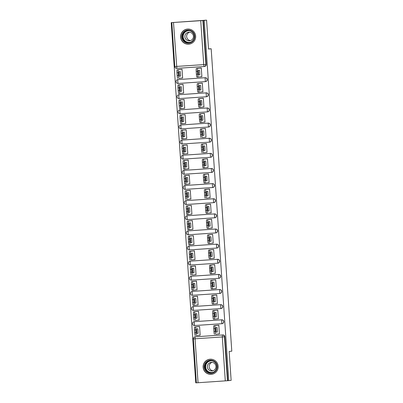 <?xml version="1.0" encoding="UTF-8"?>
<svg xmlns="http://www.w3.org/2000/svg" width="403" height="403" viewBox="0 0 403 403"><rect width="100%" height="100%" fill="white"/><g stroke="black" fill="none" stroke-linecap="round" stroke-linejoin="round"><path stroke-width="0.6" d="M205.585 81.602A1.944 1.929 -96.3 0 0 207.293 79.542A1.944 1.929 -96.3 0 0 205.238 77.729L205.107 77.744A1.944 1.929 83.7 0 1 207.162 79.552A1.944 1.929 83.7 0 1 205.374 81.623L178.126 83.466L177.758 81.552L177.864 79.582L205.107 77.744L205.369 81.623A1.944 1.944 0 0 0 205.454 81.618L205.585 81.602M206.613 96.73A1.944 1.929 -96.3 0 0 208.326 94.67A1.944 1.929 -96.3 0 0 206.271 92.861L206.14 92.876A1.944 1.929 83.7 0 1 208.195 94.685A1.944 1.929 83.7 0 1 206.401 96.755L179.159 98.594L178.791 96.68L178.892 94.715L206.14 92.876L206.401 96.755A1.944 1.944 0 0 0 206.487 96.745L206.613 96.73M207.646 111.863A1.944 1.929 -96.3 0 0 209.359 109.802A1.944 1.929 -96.3 0 0 207.298 107.989L207.172 108.004A1.944 1.929 83.7 0 1 209.228 109.812A1.944 1.929 83.7 0 1 207.434 111.883L180.191 113.722L179.824 111.812L179.924 109.843L207.172 108.004L207.434 111.883A1.944 1.944 0 0 0 207.515 111.878L207.646 111.863M208.331 123.122L181.088 124.96A1.944 1.929 -96.3 0 0 181.002 124.965L180.876 124.98A1.944 1.944 0 0 0 179.154 127.086A1.944 1.944 0 0 0 181.219 128.854L208.467 127.016A1.944 1.944 0 0 0 208.547 127.005L208.678 126.99A1.944 1.929 -96.3 0 0 210.386 124.93A1.944 1.929 -96.3 0 0 208.331 123.122L208.2 123.137A1.944 1.929 83.7 0 1 210.26 124.945A1.944 1.929 83.7 0 1 208.467 127.016L208.2 123.137L180.957 124.975L180.851 126.94L181.219 128.854L208.462 127.016M209.711 142.123A1.944 1.929 -96.3 0 0 211.419 140.058A1.944 1.929 -96.3 0 0 209.364 138.249L209.233 138.264A1.944 1.929 83.7 0 1 211.293 140.073A1.944 1.929 83.7 0 1 209.5 142.143L182.252 143.982L181.884 142.073L181.99 140.103L209.233 138.264L209.495 142.143A1.944 1.944 0 0 0 209.58 142.138L209.711 142.123M210.739 157.251A1.944 1.929 -96.3 0 0 212.452 155.19A1.944 1.929 -96.3 0 0 210.396 153.382L210.265 153.397A1.944 1.929 83.7 0 1 212.321 155.205A1.944 1.929 83.7 0 1 210.527 157.276L183.284 159.114L182.917 157.2L183.017 155.236L210.265 153.397L210.527 157.276A1.944 1.944 0 0 0 210.613 157.266L210.739 157.251M211.771 172.383A1.944 1.929 -96.3 0 0 213.484 170.318A1.944 1.929 -96.3 0 0 211.424 168.509L211.298 168.525A1.944 1.929 83.7 0 1 213.353 170.333A1.944 1.929 83.7 0 1 211.56 172.403L184.317 174.242L183.949 172.333L184.05 170.363L211.298 168.525L211.56 172.403A1.944 1.944 0 0 0 211.64 172.398L211.771 172.383M212.804 187.511A1.944 1.929 -96.3 0 0 214.517 185.451A1.944 1.929 -96.3 0 0 212.457 183.642L212.326 183.657A1.944 1.929 83.7 0 1 214.386 185.466A1.944 1.929 83.7 0 1 212.593 187.536L185.35 189.375L184.977 187.46L185.083 185.496L212.326 183.657L212.593 187.536A1.944 1.944 0 0 0 212.673 187.526L212.804 187.511M213.837 202.644A1.944 1.929 -96.3 0 0 215.545 200.578A1.944 1.929 -96.3 0 0 213.489 198.77L213.358 198.785A1.944 1.929 83.7 0 1 215.419 200.593A1.944 1.929 83.7 0 1 213.625 202.664L186.377 204.502L186.01 202.588L186.115 200.623L213.358 198.785L213.62 202.664A1.944 1.944 0 0 0 213.706 202.659L213.837 202.644M214.864 217.771A1.944 1.929 -96.3 0 0 216.577 215.711A1.944 1.929 -96.3 0 0 214.522 213.902L214.391 213.912A1.944 1.929 83.7 0 1 216.446 215.726A1.944 1.929 83.7 0 1 214.653 217.796L187.41 219.635L187.042 217.721L187.148 215.756L214.391 213.912L214.653 217.796A1.944 1.944 0 0 0 214.739 217.786L214.864 217.771M215.897 232.904A1.944 1.929 -96.3 0 0 217.61 230.838A1.944 1.929 -96.3 0 0 215.55 229.03L215.424 229.045A1.944 1.929 83.7 0 1 217.479 230.854A1.944 1.929 83.7 0 1 215.686 232.924L188.443 234.763L188.075 232.848L188.176 230.884L215.424 229.045L215.686 232.924A1.944 1.944 0 0 0 215.766 232.919L215.897 232.904M216.93 248.031A1.944 1.929 -96.3 0 0 218.643 245.971A1.944 1.929 -96.3 0 0 216.582 244.163L216.451 244.173A1.944 1.929 83.7 0 1 218.512 245.986A1.944 1.929 83.7 0 1 216.718 248.057L189.47 249.895L189.103 247.981L189.209 246.016L216.451 244.173L216.718 248.057A1.944 1.944 0 0 0 216.799 248.047L216.93 248.031M217.963 263.164A1.944 1.929 -96.3 0 0 219.67 261.099A1.944 1.929 -96.3 0 0 217.615 259.29L217.484 259.305A1.944 1.929 83.7 0 1 219.544 261.114A1.944 1.929 83.7 0 1 217.751 263.184L190.503 265.023L190.135 263.109L190.241 261.144L217.484 259.305L217.746 263.184A1.944 1.944 0 0 0 217.832 263.179L217.963 263.164M218.99 278.292A1.944 1.929 -96.3 0 0 220.703 276.231A1.944 1.929 -96.3 0 0 218.648 274.418L218.517 274.433A1.944 1.929 83.7 0 1 220.572 276.246A1.944 1.929 83.7 0 1 218.779 278.312L191.536 280.156L191.168 278.241L191.274 276.277L218.517 274.433L218.779 278.312A1.944 1.944 0 0 0 218.864 278.307L218.99 278.292M220.023 293.424A1.944 1.929 -96.3 0 0 221.736 291.359A1.944 1.929 -96.3 0 0 219.675 289.55L219.549 289.566A1.944 1.929 83.7 0 1 221.605 291.374A1.944 1.929 83.7 0 1 219.811 293.444L192.569 295.283L192.201 293.369L192.302 291.404L219.549 289.566L219.811 293.444A1.944 1.944 0 0 0 219.892 293.434L220.023 293.424M221.056 308.552A1.944 1.929 -96.3 0 0 222.768 306.492A1.944 1.929 -96.3 0 0 220.708 304.678L220.577 304.693A1.944 1.929 83.7 0 1 222.637 306.507A1.944 1.929 83.7 0 1 220.844 308.572L193.601 310.416L193.233 308.502L193.334 306.537L220.577 304.693L220.844 308.572A1.944 1.944 0 0 0 220.925 308.567L221.056 308.552M222.088 323.685A1.944 1.929 -96.3 0 0 223.796 321.619A1.944 1.929 -96.3 0 0 221.741 319.811L221.61 319.826A1.944 1.929 83.7 0 1 223.67 321.634A1.944 1.929 83.7 0 1 221.877 323.705L194.629 325.543L194.261 323.629L194.367 321.665L221.61 319.826L221.872 323.705A1.944 1.944 0 0 0 221.957 323.695L222.088 323.685M203.142 367.274A7.581 7.526 -96.3 0 0 211.484 374.306A7.581 7.526 -96.3 0 0 218.159 366.262A7.581 7.526 -96.3 0 0 209.817 359.234A7.581 7.526 -96.3 0 0 203.142 367.274M180.635 37.131A7.581 7.526 -96.3 0 0 188.977 44.159A7.581 7.526 -96.3 0 0 195.651 36.119A7.581 7.526 -96.3 0 0 187.309 29.087A7.581 7.526 -96.3 0 0 180.635 37.131M206.578 20.15L208.547 49.05L211.172 48.763L231.79 351.169L229.161 351.456L231.131 380.361L228.788 380.618L204.23 20.412L206.578 20.15L171.21 22.639L195.767 382.85L196.347 382.81M171.21 22.639L202.9 20.518L205.898 64.45A1.944 1.929 83.7 0 1 204.104 66.52L176.862 68.359A1.944 1.929 83.7 0 1 174.801 66.555L174.786 66.55A1.944 1.944 0 0 0 176.857 68.359L204.104 66.52A1.944 1.944 0 0 0 204.185 66.515L204.553 66.475A1.944 1.929 83.7 0 0 206.26 64.409L203.737 64.606L200.739 20.674M204.23 20.412L202.9 20.518M171.809 22.613L174.786 66.55L203.737 64.606L204.104 66.52M195.526 336.782L195.163 336.822L195.057 338.787L193.354 338.893A1.944 1.944 0 0 1 195.082 336.827L195.445 336.787A1.944 1.929 83.7 0 1 195.526 336.782L222.406 334.979A1.944 1.929 83.7 0 1 224.466 336.792L227.458 380.724L198.054 382.724L196.352 382.83L193.354 338.893A1.944 1.929 83.7 0 1 195.163 336.822L222.406 334.979L222.305 336.948L195.057 338.787L198.054 382.724M227.458 380.724L228.788 380.618M218.189 333.981L219.413 333.901L218.819 325.171L217.378 325.322M198.931 335.281L200.16 335.2L199.566 326.47L198.125 326.621M197.903 320.153L199.127 320.073L198.533 311.343L197.092 311.494M217.157 318.854L218.381 318.768L217.786 310.043L216.346 310.194M196.871 305.026L198.095 304.94L197.5 296.21L196.06 296.361M216.124 303.721L217.348 303.64L216.754 294.91L215.313 295.061M195.838 289.893L197.062 289.812L196.468 281.082L195.027 281.234M215.091 288.593L216.32 288.513L215.721 279.783L214.28 279.934M194.805 274.765L196.034 274.68L195.44 265.95L193.999 266.101M214.064 273.461L215.288 273.38L214.693 264.65L213.252 264.801M193.778 259.633L195.002 259.552L194.407 250.822L192.966 250.973M213.031 258.333L214.255 258.252L213.661 249.522L212.22 249.674M192.745 244.505L193.969 244.419L193.375 235.69L191.934 235.841M211.998 243.205L213.222 243.12L212.628 234.39L211.187 234.541M191.712 229.372L192.936 229.292L192.342 220.562L190.901 220.713M210.965 228.073L212.19 227.992L211.595 219.262L210.154 219.413M190.679 214.245L191.909 214.159L191.309 205.434L189.873 205.58M209.938 212.945L211.162 212.86L210.568 204.13L209.127 204.281M189.652 199.112L190.876 199.032L190.281 190.302L188.841 190.453M208.905 197.813L210.129 197.732L209.535 189.002L208.094 189.153M188.619 183.985L189.843 183.899L189.249 175.174L187.808 175.32M207.872 182.685L209.097 182.599L208.502 173.869L207.061 174.02M187.586 168.852L188.811 168.771L188.216 160.041L186.775 160.193M206.84 167.552L208.064 167.472L207.469 158.742L206.029 158.893M186.554 153.724L187.783 153.639L187.183 144.914L185.748 145.06M205.812 152.425L207.036 152.339L206.442 143.614L205.001 143.76M185.526 138.592L186.75 138.511L186.156 129.781L184.715 129.932M204.779 137.292L206.004 137.211L205.409 128.481L203.968 128.633M184.493 123.464L185.718 123.378L185.123 114.654L183.682 114.805M203.747 122.164L204.971 122.079L204.376 113.354L202.936 113.5M183.461 108.331L184.685 108.251L184.09 99.521L182.65 99.672M202.714 107.032L203.938 106.951L203.344 98.221L201.903 98.372M182.428 93.204L183.657 93.123L183.058 84.393L181.617 84.544M201.686 91.904L202.911 91.819L202.316 83.094L200.875 83.24M181.4 78.071L182.624 77.991L182.03 69.261L180.589 69.412M200.654 76.772L201.878 76.691L201.283 67.961L199.843 68.112M177.99 79.572L177.864 79.582A1.944 1.929 83.7 0 0 177.778 79.593L177.909 79.577A1.944 1.929 -96.3 0 1 177.99 79.572L205.238 77.729M179.023 94.7L178.892 94.715A1.944 1.929 83.7 0 0 178.811 94.72L178.942 94.71A1.944 1.929 -96.3 0 1 179.023 94.7L206.271 92.861M180.055 109.833L179.924 109.843A1.944 1.929 83.7 0 0 179.844 109.853L179.975 109.838A1.944 1.929 -96.3 0 1 180.055 109.833L207.298 107.989M182.116 140.088L181.99 140.103A1.944 1.929 83.7 0 0 181.904 140.113L182.035 140.098A1.944 1.929 -96.3 0 1 182.116 140.088L209.364 138.249M183.148 155.22L183.017 155.236A1.944 1.929 83.7 0 0 182.937 155.241L183.068 155.226A1.944 1.929 -96.3 0 1 183.148 155.22L210.396 153.382M184.181 170.348L184.05 170.363A1.944 1.929 83.7 0 0 183.97 170.373L184.1 170.358A1.944 1.929 -96.3 0 1 184.181 170.348L211.424 168.509M185.214 185.481L185.083 185.496A1.944 1.929 83.7 0 0 185.002 185.501L185.128 185.486A1.944 1.929 -96.3 0 1 185.214 185.481L212.457 183.642M186.246 200.608L186.115 200.623A1.944 1.929 83.7 0 0 186.035 200.634L186.161 200.618A1.944 1.929 -96.3 0 1 186.246 200.608L213.489 198.77M187.274 215.741L187.148 215.756A1.944 1.929 83.7 0 0 187.063 215.761L187.194 215.746A1.944 1.929 -96.3 0 1 187.274 215.741L214.522 213.902M188.307 230.869L188.176 230.884A1.944 1.929 83.7 0 0 188.095 230.894L188.226 230.879A1.944 1.929 -96.3 0 1 188.307 230.869L215.55 229.03M189.339 246.001L189.209 246.016A1.944 1.929 83.7 0 0 189.128 246.021L189.259 246.006A1.944 1.929 -96.3 0 1 189.339 246.001L216.582 244.163M190.372 261.129L190.241 261.144A1.944 1.929 83.7 0 0 190.161 261.154L190.287 261.139A1.944 1.929 -96.3 0 1 190.372 261.129L217.615 259.29M191.4 276.262L191.274 276.277A1.944 1.929 83.7 0 0 191.188 276.282L191.319 276.267A1.944 1.929 -96.3 0 1 191.4 276.262L218.648 274.418M192.433 291.389L192.302 291.404A1.944 1.929 83.7 0 0 192.221 291.409L192.352 291.399A1.944 1.929 -96.3 0 1 192.433 291.389L219.675 289.55M193.465 306.522L193.334 306.537A1.944 1.929 83.7 0 0 193.254 306.542L193.385 306.527A1.944 1.929 -96.3 0 1 193.465 306.522L220.708 304.678M194.498 321.649L194.367 321.665A1.944 1.929 83.7 0 0 194.286 321.67L194.412 321.659A1.944 1.929 -96.3 0 1 194.498 321.649L221.741 319.811M208.537 48.939L211.172 48.763M218.144 325.236L213.902 325.705A2.917 0.358 -93.9 0 0 213.746 328.657L213.938 331.468A2.917 0.358 -93.9 0 0 214.487 334.339A2.917 0.358 -93.9 0 1 214.487 334.339L214.487 334.339M203.268 20.477L206.26 64.409M227.826 380.684L224.829 336.752A1.944 1.929 -96.3 0 0 222.773 334.938M217.786 310.088L214.124 310.491A2.917 0.358 86.1 0 0 213.968 313.443L214.159 316.254A2.917 0.358 86.1 0 0 214.708 319.126L213.459 319.206A2.917 0.358 -93.9 0 1 213.459 319.211A2.917 0.358 -93.9 0 1 212.905 316.34L212.713 313.524A2.917 0.358 -93.9 0 1 212.87 310.577L217.111 310.088M216.759 294.956L213.091 295.364A2.917 0.358 86.1 0 0 212.935 298.311L213.127 301.122A2.917 0.358 86.1 0 0 213.676 303.993L212.426 304.079A2.917 0.358 -93.9 0 1 211.877 301.207L211.686 298.396A2.917 0.358 -93.9 0 1 211.837 295.444L216.079 294.956M215.051 279.848L210.809 280.317A2.917 0.358 -93.9 0 0 210.653 283.264L210.845 286.08A2.917 0.358 -93.9 0 0 211.394 288.951L212.643 288.865A2.917 0.358 86.1 0 0 212.648 288.865L216.315 288.457M211.61 273.733L210.366 273.818A2.917 0.358 -93.9 0 1 210.361 273.818A2.917 0.358 -93.9 0 1 209.812 270.947L209.62 268.136A2.917 0.358 -93.9 0 1 209.777 265.189L214.013 264.695M213.661 249.568L209.998 249.971A2.917 0.358 86.1 0 0 209.842 252.923L210.034 255.734A2.917 0.358 86.1 0 0 210.583 258.605L209.333 258.691A2.917 0.358 -93.9 0 1 208.779 255.819L208.588 253.003A2.917 0.358 -93.9 0 1 208.744 250.056L212.986 249.568M211.953 234.455L207.711 234.929A2.917 0.358 -93.9 0 0 207.56 237.876L207.752 240.687A2.917 0.358 -93.9 0 0 208.301 243.558L209.55 243.472A2.917 0.358 86.1 0 0 209.555 243.472L208.301 243.558M211.6 219.308L207.933 219.711A2.917 0.358 86.1 0 0 207.777 222.663L207.968 225.473A2.917 0.358 86.1 0 0 208.517 228.345L207.268 228.43A2.917 0.358 -93.9 0 1 206.719 225.559L206.527 222.748A2.917 0.358 -93.9 0 1 206.684 219.796L210.92 219.308M210.568 204.175L206.9 204.583A2.917 0.358 86.1 0 0 206.744 207.53L206.935 210.346A2.917 0.358 86.1 0 0 207.49 213.212L206.24 213.298A2.917 0.358 -93.9 0 1 206.235 213.298A2.917 0.358 -93.9 0 1 205.686 210.426L205.495 207.616A2.917 0.358 -93.9 0 1 205.651 204.669L209.887 204.175M208.86 189.067L204.618 189.536A2.917 0.358 -93.9 0 0 204.462 192.488L204.653 195.299A2.917 0.358 -93.9 0 0 205.203 198.17A2.917 0.358 -93.9 0 1 205.203 198.17L205.203 198.17M208.507 173.915L204.84 174.323A2.917 0.358 86.1 0 0 204.684 177.27L204.875 180.086A2.917 0.358 86.1 0 0 205.424 182.952L204.175 183.038A2.917 0.358 -93.9 0 1 203.626 180.166L203.429 177.355A2.917 0.358 -93.9 0 1 203.586 174.408L207.827 173.92M207.474 158.787L203.807 159.19A2.917 0.358 86.1 0 0 203.651 162.142L203.842 164.953A2.917 0.358 86.1 0 0 204.392 167.824L203.142 167.91A2.917 0.358 -93.9 0 1 202.593 165.039L202.402 162.228A2.917 0.358 -93.9 0 1 202.558 159.276L206.794 158.787M205.767 143.675L201.525 144.148A2.917 0.358 -93.9 0 0 201.369 147.095L201.56 149.906A2.917 0.358 -93.9 0 0 202.11 152.777A2.917 0.358 -93.9 0 1 202.11 152.777L202.11 152.777M204.734 128.547L200.493 129.015A2.917 0.358 -93.9 0 0 200.336 131.967L200.528 134.778A2.917 0.358 -93.9 0 0 201.077 137.65A2.917 0.358 -93.9 0 1 201.077 137.65L201.077 137.65M204.381 113.394L200.714 113.802A2.917 0.358 86.1 0 0 200.558 116.749L200.749 119.565A2.917 0.358 86.1 0 0 201.299 122.436L200.049 122.517A2.917 0.358 -93.9 0 1 199.5 119.651L199.304 116.835A2.917 0.358 -93.9 0 1 199.46 113.888L203.701 113.399M203.349 98.267L199.681 98.675A2.917 0.358 86.1 0 0 199.525 101.621L199.717 104.432A2.917 0.358 86.1 0 0 200.266 107.304L199.017 107.389A2.917 0.358 -93.9 0 1 198.467 104.518L198.276 101.707A2.917 0.358 -93.9 0 1 198.432 98.755L202.669 98.267M201.283 68.006L197.616 68.414A2.917 0.358 86.1 0 0 197.465 71.361L197.656 74.172A2.917 0.358 86.1 0 0 198.205 77.044L196.956 77.129A2.917 0.358 -93.9 0 1 196.951 77.129A2.917 0.358 -93.9 0 1 196.402 74.258L196.211 71.447A2.917 0.358 -93.9 0 1 196.367 68.495L200.608 68.006M215.822 327.599A6.075 0.741 -93.9 0 1 216.124 332.107L216.003 332.117M217.373 332.022A6.075 0.741 -93.9 0 0 217.066 327.463L215.701 327.614A6.075 0.741 -93.9 0 0 216.008 332.173L217.373 332.022L216.124 332.107M218.819 325.216L215.152 325.624A2.917 0.358 86.1 0 0 214.995 328.571L215.192 331.382A2.917 0.358 86.1 0 0 215.741 334.253L219.408 333.85M197.813 328.762L196.447 328.913A6.075 0.741 86.1 0 0 196.755 333.472L198.12 333.321A6.075 0.741 86.1 0 0 197.813 328.762M199.566 326.516L195.898 326.924A2.917 0.358 86.1 0 0 195.742 329.871L195.934 332.682A2.917 0.358 86.1 0 0 196.488 335.553L200.155 335.15M196.563 328.898A6.075 0.741 86.1 0 1 196.871 333.407L196.75 333.417M195.233 335.639L195.238 335.639A2.917 0.358 -93.9 0 1 195.233 335.639A2.917 0.358 -93.9 0 1 194.684 332.767L194.493 329.956A2.917 0.358 -93.9 0 1 194.649 327.009L195.898 326.924M199.344 326.485L194.649 327.009M196.871 333.407L198.12 333.321M214.789 312.471A6.075 0.741 -93.9 0 1 215.091 316.975L214.97 316.99M216.346 316.889A6.075 0.741 -93.9 0 0 216.033 312.335L214.668 312.486A6.075 0.741 -93.9 0 0 214.98 317.04L216.346 316.889L215.091 316.975M218.376 318.718L213.459 319.211M213.756 297.338A6.075 0.741 -93.9 0 1 214.064 301.847L213.943 301.857M215.313 301.761A6.075 0.741 -93.9 0 0 215.001 297.202L213.635 297.354A6.075 0.741 -93.9 0 0 213.948 301.912L215.313 301.761L214.064 301.847M212.426 304.079L213.676 303.993A2.917 0.358 86.1 0 0 213.681 303.993L217.348 303.59M207.883 372.649A6.564 6.513 83.7 0 1 204.895 363.864A6.564 6.513 83.7 0 1 213.605 360.871A6.564 6.513 83.7 0 1 216.597 369.652A6.564 6.513 83.7 0 1 207.883 372.649M213.454 361.3A6.075 6.03 -96.3 0 0 204.86 365.702A6.075 6.03 -96.3 0 0 211.474 372.79A6.075 6.03 -96.3 0 0 213.454 361.3M213.016 370.765A4.327 4.292 83.7 0 1 212.084 362.352M209.777 370.538A4.327 4.292 83.7 0 1 211.187 362.357A4.327 4.292 83.7 0 1 215.897 367.405A4.327 4.292 83.7 0 1 209.777 370.538M213.771 359.874A7.536 7.476 -96.3 0 0 203.379 365.456A7.536 7.476 -96.3 0 0 215.207 372.81M185.375 42.501A6.564 6.513 83.7 0 1 182.388 33.721A6.564 6.513 83.7 0 1 191.103 30.724A6.564 6.513 83.7 0 1 194.09 39.509A6.564 6.513 83.7 0 1 185.375 42.501M190.946 31.157A6.075 6.03 -96.3 0 0 182.352 35.56A6.075 6.03 -96.3 0 0 188.967 42.647A6.075 6.03 -96.3 0 0 190.946 31.157M190.508 40.622A4.327 4.292 83.7 0 1 189.576 32.21M187.269 40.396A4.327 4.292 83.7 0 1 188.68 32.215A4.327 4.292 83.7 0 1 193.39 37.257A4.327 4.292 83.7 0 1 187.269 40.396M191.264 29.731A7.536 7.476 -96.3 0 0 180.871 35.313A7.536 7.476 -96.3 0 0 192.699 42.668M196.78 313.635L195.415 313.786A6.075 0.741 86.1 0 0 195.727 318.345L197.092 318.194A6.075 0.741 86.1 0 0 196.78 313.635M198.533 311.388L194.866 311.791A2.917 0.358 86.1 0 0 194.714 314.743L194.906 317.554A2.917 0.358 86.1 0 0 195.455 320.425L199.122 320.017M195.536 313.771A6.075 0.741 86.1 0 1 195.838 318.274L195.717 318.289M194.201 320.511L194.206 320.511A2.917 0.358 -93.9 0 1 194.201 320.511A2.917 0.358 -93.9 0 1 193.652 317.64L193.46 314.824A2.917 0.358 -93.9 0 1 193.616 311.877L194.866 311.791M198.311 311.358L193.616 311.877M195.838 318.274L197.092 318.194M195.747 298.502L194.382 298.653A6.075 0.741 86.1 0 0 194.694 303.212L196.06 303.061A6.075 0.741 86.1 0 0 195.747 298.502M197.505 296.255L193.838 296.663A2.917 0.358 86.1 0 0 193.682 299.61L193.873 302.426A2.917 0.358 86.1 0 0 194.422 305.293L198.09 304.89M194.503 298.643A6.075 0.741 86.1 0 1 194.805 303.147L194.689 303.157M193.173 305.378L194.422 305.293L193.173 305.378A2.917 0.358 -93.9 0 1 192.619 302.507L192.427 299.696A2.917 0.358 -93.9 0 1 192.584 296.749L193.838 296.663M197.284 296.225L192.584 296.749M194.805 303.147L196.06 303.061M212.724 282.211A6.075 0.741 -93.9 0 1 213.031 286.714L212.91 286.729M214.28 286.629A6.075 0.741 -93.9 0 0 213.968 282.075L212.608 282.226A6.075 0.741 -93.9 0 0 212.915 286.78L214.28 286.629L213.031 286.714M215.726 279.828L212.059 280.231A2.917 0.358 86.1 0 0 211.902 283.183L212.094 285.994A2.917 0.358 86.1 0 0 212.643 288.865L211.394 288.951M211.696 267.078A6.075 0.741 -93.9 0 1 211.998 271.587L211.877 271.597M213.247 271.501A6.075 0.741 -93.9 0 0 212.94 266.942L211.575 267.093A6.075 0.741 -93.9 0 0 211.882 271.652L213.247 271.501L211.998 271.587M214.693 264.695L211.026 265.103A2.917 0.358 86.1 0 0 210.87 268.05L211.066 270.861A2.917 0.358 86.1 0 0 211.615 273.733L210.361 273.818M215.283 273.33L211.615 273.733M210.663 251.951A6.075 0.741 -93.9 0 1 210.965 256.454L210.845 256.469M212.22 256.373A6.075 0.741 -93.9 0 0 211.907 251.815L210.542 251.966A6.075 0.741 -93.9 0 0 210.855 256.525L212.22 256.373L210.965 256.454M214.25 258.197L209.333 258.691M194.714 283.374L193.349 283.526A6.075 0.741 86.1 0 0 193.662 288.085L195.027 287.933A6.075 0.741 86.1 0 0 194.714 283.374M196.473 281.128L192.805 281.531A2.917 0.358 86.1 0 0 192.649 284.483L192.841 287.294A2.917 0.358 86.1 0 0 193.39 290.165A2.917 0.358 86.1 0 0 193.395 290.165L197.062 289.757M193.47 283.51A6.075 0.741 86.1 0 1 193.778 288.014L193.657 288.029M192.14 290.251L193.39 290.165L192.14 290.251A2.917 0.358 -93.9 0 1 191.591 287.379L191.4 284.568A2.917 0.358 -93.9 0 1 191.551 281.616L192.805 281.531M196.251 281.098L191.551 281.616M193.778 288.014L195.027 287.933M193.687 268.242L192.322 268.393A6.075 0.741 86.1 0 0 192.629 272.952L193.994 272.801A6.075 0.741 86.1 0 0 193.687 268.242M195.44 265.995L191.773 266.403A2.917 0.358 86.1 0 0 191.616 269.35L191.808 272.166A2.917 0.358 86.1 0 0 192.362 275.032L196.029 274.629M192.438 268.383A6.075 0.741 86.1 0 1 192.745 272.886L192.624 272.902M191.108 275.118L191.113 275.118A2.917 0.358 -93.9 0 1 191.108 275.118A2.917 0.358 -93.9 0 1 190.559 272.247L190.367 269.436A2.917 0.358 -93.9 0 1 190.523 266.489L191.773 266.403M195.218 265.965L190.523 266.489M192.745 272.886L193.994 272.801M192.654 253.114L191.289 253.265A6.075 0.741 86.1 0 0 191.601 257.824L192.966 257.673A6.075 0.741 86.1 0 0 192.654 253.114M194.407 250.868L190.74 251.271A2.917 0.358 86.1 0 0 190.589 254.222L190.78 257.033A2.917 0.358 86.1 0 0 191.329 259.905L194.997 259.497M191.41 253.25A6.075 0.741 86.1 0 1 191.712 257.754L191.591 257.769M190.075 259.99L190.08 259.99A2.917 0.358 -93.9 0 1 190.075 259.99A2.917 0.358 -93.9 0 1 189.526 257.119L189.334 254.308A2.917 0.358 -93.9 0 1 189.491 251.356L190.74 251.271M194.186 250.837L189.491 251.356M191.712 257.754L192.966 257.673M209.631 236.823A6.075 0.741 -93.9 0 1 209.933 241.326L209.817 241.337M211.187 241.241A6.075 0.741 -93.9 0 0 210.875 236.682L209.51 236.833A6.075 0.741 -93.9 0 0 209.822 241.392L211.187 241.241L209.933 241.326M212.633 234.435L208.966 234.843A2.917 0.358 86.1 0 0 208.809 237.79L209.001 240.606A2.917 0.358 86.1 0 0 209.55 243.472L213.222 243.069M191.621 237.982L190.256 238.133A6.075 0.741 86.1 0 0 190.569 242.692L191.934 242.541A6.075 0.741 86.1 0 0 191.621 237.982M193.38 235.735L189.712 236.143A2.917 0.358 86.1 0 0 189.556 239.09L189.748 241.906A2.917 0.358 86.1 0 0 190.297 244.772L193.964 244.369M190.377 238.123A6.075 0.741 86.1 0 1 190.679 242.626L190.564 242.641M189.047 244.858L190.297 244.772L189.047 244.858A2.917 0.358 -93.9 0 1 188.493 241.986L188.302 239.175A2.917 0.358 -93.9 0 1 188.458 236.229L189.712 236.143M193.158 235.705L188.458 236.229M190.679 242.626L191.934 242.541M208.598 221.69A6.075 0.741 -93.9 0 1 208.905 226.194L208.784 226.209M210.154 226.113A6.075 0.741 -93.9 0 0 209.842 221.554L208.477 221.705A6.075 0.741 -93.9 0 0 208.789 226.264L210.154 226.113L208.905 226.194M212.19 227.937L208.522 228.345A2.917 0.358 86.1 0 0 208.522 228.345L207.268 228.43M190.589 222.854L189.224 223.005A6.075 0.741 86.1 0 0 189.536 227.564L190.901 227.413A6.075 0.741 86.1 0 0 190.589 222.854M192.347 220.607L188.68 221.01A2.917 0.358 86.1 0 0 188.523 223.962L188.715 226.773A2.917 0.358 86.1 0 0 189.264 229.645A2.917 0.358 86.1 0 0 189.269 229.645L192.936 229.236M189.345 222.99A6.075 0.741 86.1 0 1 189.652 227.494L189.531 227.509M188.015 229.73L189.264 229.645L188.015 229.73A2.917 0.358 -93.9 0 1 187.466 226.859L187.274 224.048A2.917 0.358 -93.9 0 1 187.425 221.096L188.68 221.01M192.125 220.577L187.425 221.096M189.652 227.494L190.901 227.413M207.57 206.563A6.075 0.741 -93.9 0 1 207.872 211.066L207.752 211.081M209.122 210.981A6.075 0.741 -93.9 0 0 208.814 206.422L207.449 206.573A6.075 0.741 -93.9 0 0 207.757 211.132L209.122 210.981L207.872 211.066M211.157 212.809L206.235 213.298M189.561 207.721L188.196 207.872A6.075 0.741 86.1 0 0 188.503 212.431L189.868 212.28A6.075 0.741 86.1 0 0 189.561 207.721M191.314 205.475L187.647 205.883A2.917 0.358 86.1 0 0 187.491 208.83L187.682 211.646A2.917 0.358 86.1 0 0 188.236 214.517L191.904 214.109M188.312 207.862A6.075 0.741 86.1 0 1 188.619 212.366L188.498 212.381M186.982 214.598L188.236 214.517L186.982 214.598A2.917 0.358 -93.9 0 1 186.433 211.726L186.241 208.915A2.917 0.358 -93.9 0 1 186.398 205.968L187.647 205.883M191.093 205.444L186.398 205.968M188.619 212.366L189.868 212.28M206.538 191.43A6.075 0.741 -93.9 0 1 206.84 195.934L206.719 195.949M208.094 195.853A6.075 0.741 -93.9 0 0 207.782 191.294L206.417 191.445A6.075 0.741 -93.9 0 0 206.729 196.004L208.094 195.853L206.84 195.934M209.535 189.047L205.868 189.45A2.917 0.358 86.1 0 0 205.716 192.402L205.908 195.213A2.917 0.358 86.1 0 0 206.457 198.085L210.124 197.677M188.528 192.594L187.163 192.745A6.075 0.741 86.1 0 0 187.476 197.304L188.841 197.153A6.075 0.741 86.1 0 0 188.528 192.594M190.281 190.347L186.614 190.755A2.917 0.358 86.1 0 0 186.463 193.702L186.654 196.513A2.917 0.358 86.1 0 0 187.204 199.384L190.871 198.976M187.284 192.73A6.075 0.741 86.1 0 1 187.586 197.238L187.466 197.248M185.949 199.47L185.954 199.47A2.917 0.358 -93.9 0 1 185.949 199.47A2.917 0.358 -93.9 0 1 185.4 196.599L185.209 193.788A2.917 0.358 -93.9 0 1 185.365 190.836L186.614 190.755M190.06 190.317L185.365 190.836M187.586 197.238L188.841 197.153M205.505 176.302A6.075 0.741 -93.9 0 1 205.807 180.806L205.691 180.821M207.061 180.72A6.075 0.741 -93.9 0 0 206.749 176.161L205.384 176.312A6.075 0.741 -93.9 0 0 205.696 180.871L207.061 180.72L205.807 180.806M209.097 182.549L205.429 182.952A2.917 0.358 86.1 0 0 205.429 182.952L204.175 183.038M187.496 177.461L186.131 177.612A6.075 0.741 86.1 0 0 186.443 182.171L187.808 182.02A6.075 0.741 86.1 0 0 187.496 177.461M189.254 175.214L185.587 175.622A2.917 0.358 86.1 0 0 185.43 178.569L185.622 181.385A2.917 0.358 86.1 0 0 186.171 184.257L189.838 183.849M186.251 177.602A6.075 0.741 86.1 0 1 186.554 182.106L186.438 182.121M184.922 184.337L186.171 184.257L184.922 184.337A2.917 0.358 -93.9 0 1 184.367 181.471L184.176 178.655A2.917 0.358 -93.9 0 1 184.332 175.708L185.587 175.622M189.027 175.189L184.332 175.708M186.554 182.106L187.808 182.02M204.472 161.17A6.075 0.741 -93.9 0 1 204.779 165.673L204.659 165.688M206.029 165.593A6.075 0.741 -93.9 0 0 205.716 161.034L204.351 161.185A6.075 0.741 -93.9 0 0 204.664 165.744L206.029 165.593L204.779 165.673M208.064 167.416L204.397 167.824A2.917 0.358 86.1 0 0 204.397 167.824L203.142 167.91M186.463 162.333L185.098 162.485A6.075 0.741 86.1 0 0 185.41 167.044L186.775 166.892A6.075 0.741 86.1 0 0 186.463 162.333M188.221 160.087L184.554 160.495A2.917 0.358 86.1 0 0 184.398 163.442L184.589 166.253A2.917 0.358 86.1 0 0 185.138 169.124A2.917 0.358 86.1 0 0 185.143 169.124L188.811 168.716M185.219 162.469A6.075 0.741 86.1 0 1 185.526 166.978L185.405 166.988M183.889 169.21L185.138 169.124L183.889 169.21A2.917 0.358 -93.9 0 1 183.34 166.338L183.148 163.527A2.917 0.358 -93.9 0 1 183.3 160.575L184.554 160.495M188 160.056L183.3 160.575M185.526 166.978L186.775 166.892M203.444 146.042A6.075 0.741 -93.9 0 1 203.747 150.546L203.626 150.561M204.996 150.46A6.075 0.741 -93.9 0 0 204.689 145.901L203.324 146.052A6.075 0.741 -93.9 0 0 203.631 150.611L204.996 150.46L203.747 150.546M206.442 143.654L202.774 144.062A2.917 0.358 86.1 0 0 202.618 147.009L202.81 149.825A2.917 0.358 86.1 0 0 203.364 152.697L207.031 152.289M185.435 147.201L184.07 147.352A6.075 0.741 86.1 0 0 184.378 151.911L185.743 151.76A6.075 0.741 86.1 0 0 185.435 147.201M187.188 144.954L183.521 145.362A2.917 0.358 86.1 0 0 183.365 148.309L183.556 151.125A2.917 0.358 86.1 0 0 184.111 153.996L187.778 153.588M184.186 147.342A6.075 0.741 86.1 0 1 184.493 151.845L184.373 151.86M184.106 153.996L182.856 154.077A2.917 0.358 -93.9 0 1 182.307 151.211L182.116 148.395A2.917 0.358 -93.9 0 1 182.272 145.448L183.521 145.362M186.967 144.929L182.272 145.448M184.493 151.845L185.743 151.76M202.412 130.91A6.075 0.741 -93.9 0 1 202.714 135.418L202.593 135.428M203.968 135.332A6.075 0.741 -93.9 0 0 203.656 130.774L202.291 130.925A6.075 0.741 -93.9 0 0 202.603 135.484L203.968 135.332L202.714 135.418M205.409 128.527L201.742 128.935A2.917 0.358 86.1 0 0 201.591 131.882L201.782 134.693A2.917 0.358 86.1 0 0 202.331 137.564L205.998 137.156M184.403 132.073L183.038 132.224A6.075 0.741 86.1 0 0 183.35 136.783L184.715 136.632A6.075 0.741 86.1 0 0 184.403 132.073M186.156 129.826L182.488 130.234A2.917 0.358 86.1 0 0 182.337 133.181L182.529 135.992A2.917 0.358 86.1 0 0 183.078 138.864L186.745 138.456M183.158 132.209A6.075 0.741 86.1 0 1 183.461 136.718L183.34 136.728M183.073 138.864L181.829 138.949A2.917 0.358 -93.9 0 1 181.824 138.949A2.917 0.358 -93.9 0 1 181.274 136.078L181.083 133.267A2.917 0.358 -93.9 0 1 181.239 130.315L182.488 130.234M185.934 129.796L181.239 130.315M183.461 136.718L184.715 136.632M201.379 115.782A6.075 0.741 -93.9 0 1 201.681 120.285L201.565 120.301M202.936 120.2A6.075 0.741 -93.9 0 0 202.623 115.641L201.258 115.792A6.075 0.741 -93.9 0 0 201.571 120.351L202.936 120.2L201.681 120.285M204.966 122.028L201.304 122.436A2.917 0.358 86.1 0 0 201.304 122.436L200.049 122.517M183.37 116.941L182.005 117.097A6.075 0.741 86.1 0 0 182.317 121.651L183.682 121.499A6.075 0.741 86.1 0 0 183.37 116.941M185.128 114.699L181.461 115.102A2.917 0.358 86.1 0 0 181.305 118.054L181.496 120.865A2.917 0.358 86.1 0 0 182.045 123.736L185.712 123.328M182.126 117.082A6.075 0.741 86.1 0 1 182.428 121.585L182.312 121.6M180.796 123.822L182.045 123.736L180.796 123.817A2.917 0.358 -93.9 0 1 180.796 123.822A2.917 0.358 -93.9 0 1 180.242 120.95L180.05 118.134A2.917 0.358 -93.9 0 1 180.206 115.187L181.461 115.102M184.901 114.669L180.206 115.187M182.428 121.585L183.682 121.499M200.346 100.649A6.075 0.741 -93.9 0 1 200.654 105.158L200.533 105.168M201.903 105.072A6.075 0.741 -93.9 0 0 201.591 100.513L200.226 100.664A6.075 0.741 -93.9 0 0 200.538 105.223L201.903 105.072L200.654 105.158M203.938 106.896L200.271 107.304A2.917 0.358 86.1 0 0 200.271 107.304L199.017 107.389M182.337 101.813L180.972 101.964A6.075 0.741 86.1 0 0 181.285 106.523L182.65 106.372A6.075 0.741 86.1 0 0 182.337 101.813M184.095 99.566L180.428 99.974A2.917 0.358 86.1 0 0 180.272 102.921L180.463 105.732A2.917 0.358 86.1 0 0 181.012 108.603A2.917 0.358 86.1 0 0 181.018 108.603L184.685 108.2M181.093 101.949A6.075 0.741 86.1 0 1 181.4 106.457L181.279 106.468M179.763 108.689L181.012 108.603L179.763 108.689A2.917 0.358 -93.9 0 1 179.214 105.818L179.023 103.007A2.917 0.358 -93.9 0 1 179.174 100.055L180.428 99.974M183.874 99.536L179.174 100.055M181.4 106.457L182.65 106.372M202.316 83.134L198.649 83.542A2.917 0.358 86.1 0 0 198.493 86.489L198.684 89.305A2.917 0.358 86.1 0 0 199.238 92.176L197.989 92.257A2.917 0.358 -93.9 0 1 197.984 92.257A2.917 0.358 -93.9 0 1 197.435 89.39L197.243 86.574A2.917 0.358 -93.9 0 1 197.399 83.628L201.641 83.154M199.314 85.522A6.075 0.741 -93.9 0 1 199.621 90.025L199.5 90.04M200.87 89.94A6.075 0.741 -93.9 0 0 200.563 85.381L199.198 85.532A6.075 0.741 -93.9 0 0 199.505 90.091L200.87 89.94L199.621 90.025M202.905 91.768L197.984 92.257M181.31 86.685L179.945 86.836A6.075 0.741 86.1 0 0 180.252 91.39L181.617 91.239A6.075 0.741 86.1 0 0 181.31 86.685M183.063 84.439L179.395 84.842A2.917 0.358 86.1 0 0 179.239 87.794L179.431 90.604A2.917 0.358 86.1 0 0 179.985 93.476L183.652 93.068M180.06 86.821A6.075 0.741 86.1 0 1 180.368 91.325L180.247 91.34M178.731 93.561L179.985 93.476L178.731 93.561A2.917 0.358 -93.9 0 1 178.181 90.69L177.99 87.874A2.917 0.358 -93.9 0 1 178.146 84.927L179.395 84.842M182.841 84.408L178.146 84.927M180.368 91.325L181.617 91.239M198.286 70.389A6.075 0.741 -93.9 0 1 198.588 74.898L198.467 74.908M199.843 74.812A6.075 0.741 -93.9 0 0 199.53 70.253L198.165 70.404A6.075 0.741 -93.9 0 0 198.478 74.963L199.843 74.812L198.588 74.898M201.873 76.635L196.951 77.129M180.277 71.553L178.912 71.704A6.075 0.741 86.1 0 0 179.219 76.263L180.584 76.112A6.075 0.741 86.1 0 0 180.277 71.553M182.03 69.306L178.363 69.714A2.917 0.358 86.1 0 0 178.212 72.661L178.403 75.472A2.917 0.358 86.1 0 0 178.952 78.343L182.619 77.94M179.033 71.689A6.075 0.741 86.1 0 1 179.335 76.197L179.214 76.207M177.698 78.429L177.703 78.429A2.917 0.358 -93.9 0 1 177.698 78.429A2.917 0.358 -93.9 0 1 177.149 75.557L176.957 72.747A2.917 0.358 -93.9 0 1 177.113 69.8L178.363 69.714M181.808 69.276L177.113 69.8M179.335 76.197L180.584 76.112M173.497 22.513L176.857 68.359M225.297 380.88L222.305 336.948L224.829 336.752M215.152 325.624L213.902 325.705M214.995 328.571L213.746 328.657M215.192 331.382L213.938 331.468M194.684 332.767L195.934 332.682M194.493 329.956L195.742 329.871M214.124 310.491L212.87 310.577M213.968 313.443L212.713 313.524M214.159 316.254L212.905 316.34M213.091 295.364L211.837 295.444M212.935 298.311L211.686 298.396M213.127 301.122L211.877 301.207M211.782 372.75A6.075 6.03 83.7 0 1 205.449 365.788A6.075 6.03 83.7 0 1 210.442 360.685M212.235 360.851A5.879 5.833 -96.3 0 0 208.915 371.949A5.879 5.833 -96.3 0 0 213.494 372.196M189.274 42.602A6.075 6.03 83.7 0 1 182.947 35.645A6.075 6.03 83.7 0 1 187.934 30.542M189.727 30.709A5.879 5.833 -96.3 0 0 186.408 41.806A5.879 5.833 -96.3 0 0 190.987 42.048M193.652 317.64L194.906 317.554M193.46 314.824L194.714 314.743M192.619 302.507L193.873 302.426M192.427 299.696L193.682 299.61M212.059 280.231L210.809 280.317M211.902 283.183L210.653 283.264M212.094 285.994L210.845 286.08M211.026 265.103L209.777 265.189M210.87 268.05L209.62 268.136M211.066 270.861L209.812 270.947M209.998 249.971L208.744 250.056M209.842 252.923L208.588 253.003M210.034 255.734L208.779 255.819M191.591 287.379L192.841 287.294M191.4 284.568L192.649 284.483M190.559 272.247L191.808 272.166M190.367 269.436L191.616 269.35M189.526 257.119L190.78 257.033M189.334 254.308L190.589 254.222M208.966 234.843L207.711 234.929M208.809 237.79L207.56 237.876M209.001 240.606L207.752 240.687M188.493 241.986L189.748 241.906M188.302 239.175L189.556 239.09M207.933 219.711L206.684 219.796M207.777 222.663L206.527 222.748M207.968 225.473L206.719 225.559M187.466 226.859L188.715 226.773M187.274 224.048L188.523 223.962M206.9 204.583L205.651 204.669M206.744 207.53L205.495 207.616M206.935 210.346L205.686 210.426M186.433 211.726L187.682 211.646M186.241 208.915L187.491 208.83M205.868 189.45L204.618 189.536M205.716 192.402L204.462 192.488M205.908 195.213L204.653 195.299M185.4 196.599L186.654 196.513M185.209 193.788L186.463 193.702M204.84 174.323L203.586 174.408M204.684 177.27L203.429 177.355M204.875 180.086L203.626 180.166M184.367 181.471L185.622 181.385M184.176 178.655L185.43 178.569M203.807 159.19L202.558 159.276M203.651 162.142L202.402 162.228M203.842 164.953L202.593 165.039M183.34 166.338L184.589 166.253M183.148 163.527L184.398 163.442M202.774 144.062L201.525 144.148M202.618 147.009L201.369 147.095M202.81 149.825L201.56 149.906M182.307 151.211L183.556 151.125M182.116 148.395L183.365 148.309M201.742 128.935L200.493 129.015M201.591 131.882L200.336 131.967M201.782 134.693L200.528 134.778M181.274 136.078L182.529 135.992M181.083 133.267L182.337 133.181M200.714 113.802L199.46 113.888M200.558 116.749L199.304 116.835M200.749 119.565L199.5 119.651M180.242 120.95L181.496 120.865M180.05 118.134L181.305 118.054M199.681 98.675L198.432 98.755M199.525 101.621L198.276 101.707M199.717 104.432L198.467 104.518M179.214 105.818L180.463 105.732M179.023 103.007L180.272 102.921M198.649 83.542L197.399 83.628M198.493 86.489L197.243 86.574M198.684 89.305L197.435 89.39M178.181 90.69L179.431 90.604M177.99 87.874L179.239 87.794M197.616 68.414L196.367 68.495M197.465 71.361L196.211 71.447M197.656 74.172L196.402 74.258M177.149 75.557L178.403 75.472M176.957 72.747L178.212 72.661M194.286 321.67A1.944 1.944 0 0 0 192.563 323.775A1.944 1.944 0 0 0 194.629 325.543L221.872 323.705M193.254 306.542A1.944 1.944 0 0 0 191.531 308.648A1.944 1.944 0 0 0 193.596 310.416L220.844 308.572M192.221 291.409A1.944 1.944 0 0 0 190.498 293.515A1.944 1.944 0 0 0 192.569 295.283L219.811 293.444M191.188 276.282A1.944 1.944 0 0 0 189.465 278.387A1.944 1.944 0 0 0 191.536 280.156L218.779 278.312M190.161 261.154A1.944 1.944 0 0 0 188.438 263.255A1.944 1.944 0 0 0 190.503 265.023L217.746 263.184M189.128 246.021A1.944 1.944 0 0 0 187.405 248.127A1.944 1.944 0 0 0 189.47 249.895L216.718 248.057M188.095 230.894A1.944 1.944 0 0 0 186.372 232.994A1.944 1.944 0 0 0 188.443 234.763L215.686 232.924M187.063 215.761A1.944 1.944 0 0 0 185.34 217.867A1.944 1.944 0 0 0 187.41 219.635L214.653 217.796M186.035 200.634A1.944 1.944 0 0 0 184.312 202.739A1.944 1.944 0 0 0 186.377 204.502L213.62 202.664M185.002 185.501A1.944 1.944 0 0 0 183.279 187.607A1.944 1.944 0 0 0 185.345 189.375L212.593 187.536M183.97 170.373A1.944 1.944 0 0 0 182.247 172.479A1.944 1.944 0 0 0 184.317 174.242L211.56 172.403M182.937 155.241A1.944 1.944 0 0 0 181.214 157.346A1.944 1.944 0 0 0 183.284 159.114L210.527 157.276M181.904 140.113A1.944 1.944 0 0 0 180.186 142.219A1.944 1.944 0 0 0 182.252 143.982L209.495 142.143M179.844 109.853A1.944 1.944 0 0 0 178.121 111.958A1.944 1.944 0 0 0 180.186 113.727L207.434 111.883M178.811 94.72A1.944 1.944 0 0 0 177.088 96.826A1.944 1.944 0 0 0 179.159 98.594L206.401 96.755M177.778 79.593A1.944 1.944 0 0 0 176.061 81.698A1.944 1.944 0 0 0 178.126 83.466L205.369 81.623M211.575 374.246L212.326 374.165M209.918 359.269L210.668 359.189M189.067 44.103L189.818 44.018M187.41 29.127L188.161 29.041M182.856 154.077L184.111 153.996M181.824 138.949L183.078 138.864"/></g></svg>
